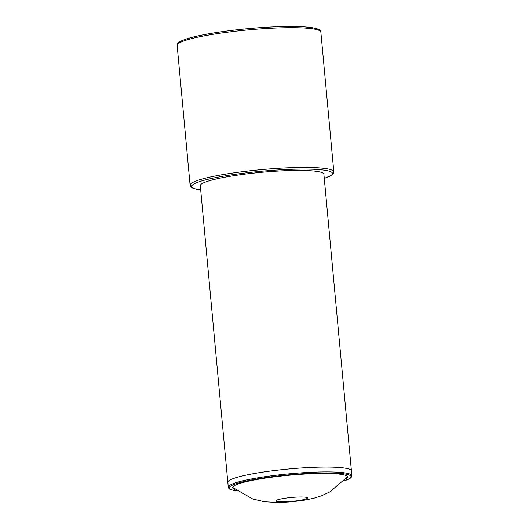 <?xml version="1.0" encoding="UTF-8"?>
<svg xmlns="http://www.w3.org/2000/svg" width="529" height="529" viewBox="0 0 529 529"><rect width="100%" height="100%" fill="white"/><g stroke="black" fill="none" stroke-linecap="round" stroke-linejoin="round"><path stroke-width="0.79" d="M345.675 479.089A57.734 7.135 174.7 0 0 347.632 476.979A57.734 7.135 174.7 0 0 340.782 474.295A57.734 7.135 174.7 0 0 275.788 476.682A57.734 7.135 174.7 0 0 232.654 487.645A57.734 7.135 174.7 0 0 234.962 489.365M316.534 171.343A62.065 7.67 174.7 0 0 246.666 173.915A62.065 7.67 174.7 0 0 200.299 185.699L228.263 487.189A62.065 7.67 -5.3 0 1 274.637 475.406A62.065 7.67 -5.3 0 1 344.498 472.833A62.065 7.67 -5.3 0 1 351.864 475.723L323.893 174.233A62.065 7.67 174.7 0 0 316.534 171.343M351.21 471.61A62.065 7.67 174.7 0 0 344.048 467.986A62.065 7.67 174.7 0 0 271.403 470.909A62.065 7.67 174.7 0 0 228.151 483.03M343.989 480.947A61.199 7.565 174.7 0 0 343.824 473.812A61.199 7.565 174.7 0 0 261.293 478.256A61.199 7.565 174.7 0 0 236.463 490.813A61.199 7.565 174.7 0 0 236.966 490.879M178.478 43.497A70.727 8.742 -5.3 0 1 232.786 30.272A70.727 8.742 -5.3 0 1 310.9 27.528M312.295 28.751A72.169 8.92 174.7 0 0 231.054 31.74A72.169 8.92 174.7 0 0 177.136 45.441C176.693 44.099 178.094 42.585 181.348 40.905C184.277 39.496 188.86 38.055 195.095 36.567C209.272 33.274 227.034 30.622 248.372 28.606C264.037 27.177 278.208 26.457 290.89 26.45C299.401 26.463 306.179 26.82 311.231 27.528C320.726 29.141 319.814 30.093 320.858 32.11A72.169 8.92 174.7 0 0 312.295 28.751M200.689 189.918L199.731 189.792C191.974 188.555 191.591 187.378 191.194 187.154L190.103 185.203A72.169 8.92 -5.3 0 1 244.021 171.502A72.169 8.92 -5.3 0 1 325.262 168.52A72.169 8.92 -5.3 0 1 333.819 171.872L320.858 32.11M324.284 178.405A70.727 8.742 174.7 0 0 324.132 170.146A70.727 8.742 174.7 0 0 228.753 175.278A70.727 8.742 174.7 0 0 200.061 189.785A70.727 8.742 174.7 0 0 200.683 189.871M305.656 497.22A15.877 1.964 174.7 0 0 284.245 498.371A15.877 1.964 174.7 0 0 277.804 501.631A15.877 1.964 174.7 0 0 299.216 500.474A15.877 1.964 174.7 0 0 305.656 497.22M228.263 487.189L228.839 488.386C229.738 488.776 228.171 489.358 236.265 490.813L237.012 490.912M190.103 185.203L177.136 45.441M333.819 171.872L333.105 173.988L332.047 174.993L324.284 178.452M351.864 475.723L351.521 477.006L350.284 478.223L343.949 480.993M347.586 476.781L329.858 491.897L321.546 495.772L314.239 498.12L305.61 500.004L292.015 501.816L278.267 502.55L264.474 501.756L252.75 499.006L232.661 487.44"/></g></svg>
